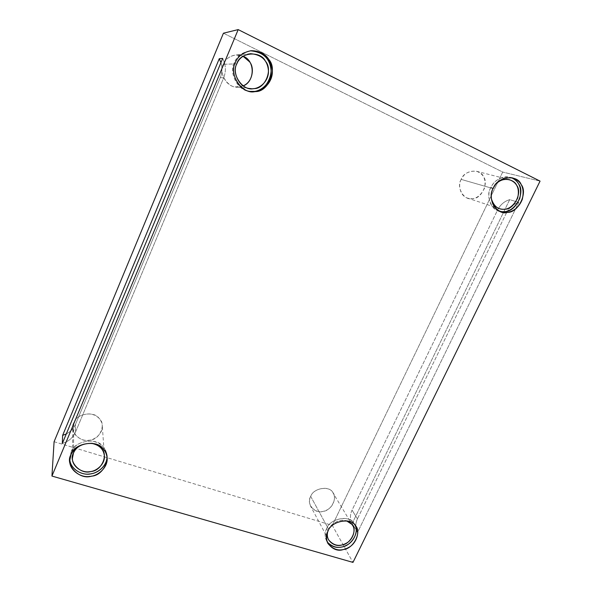 <?xml version="1.0" encoding="UTF-8"?>
<svg xmlns="http://www.w3.org/2000/svg" width="592" height="592" viewBox="0 0 592 592"><rect width="100%" height="100%" fill="white"/><g stroke="black" fill="none" stroke-linecap="round" stroke-linejoin="round"><path stroke-width="0.44" stroke-dasharray="2.96 2.22" d="M506.389 213.024L357.442 518.844L352.04 510.156L497.569 210.056L506.389 213.024C509.209 207.563 513.331 204.018 518.755 202.397L357.561 532.378L352.181 523.476L509.682 199.652C504.362 201.243 500.321 204.706 497.569 210.056L352.04 510.156C349.857 514.966 349.909 519.406 352.181 523.476C349.909 519.406 349.857 514.966 352.04 510.156L357.442 518.844C355.215 523.735 355.259 528.249 357.561 532.378C355.259 528.249 355.215 523.735 357.442 518.844L506.389 213.024L497.569 210.056C500.321 204.706 504.362 201.243 509.682 199.652L518.755 202.397C513.331 204.018 509.209 207.563 506.389 213.024M236.822 63.855L223.295 64.284C225.241 59.222 229.444 56.114 235.89 54.967L243.038 56.262C235.298 52.251 225.234 57.846 223.295 64.284L236.822 63.855M243.157 85.862L235.757 86.906C226.026 86.861 218.722 71.81 223.295 64.284C217.641 73.356 229.126 89.777 238.946 86.943L243.157 85.862M267.569 59.533C263.98 53.85 258.127 50.949 250.009 50.831C242.024 52.414 236.8 56.351 234.328 62.641C228.364 72.402 238.051 91.723 250.401 91.397L249.683 91.316C237.459 91.027 228.593 72.106 234.328 62.641C236.77 56.307 242.002 52.37 250.031 50.831L250.327 50.801M235.372 62.597L234.328 62.641L235.372 62.597M492.833 188.508C491.33 191.423 490.835 194.827 491.353 198.734C490.835 194.827 491.33 191.423 492.833 188.508L461.183 179.398C464.158 173.271 469.264 170.563 476.508 171.258C483.694 173.826 486.35 179.494 484.471 188.271C480.142 196.87 474.54 200.155 467.658 198.135C460.398 196.352 457.66 185.074 461.183 179.398L492.833 188.508L496.429 183.527L492.833 188.508M499.855 211.344L498.597 210.981C489.636 208.732 486.417 194.672 490.864 187.546L493.291 188.241L490.864 187.546C494.631 179.887 501.01 176.46 509.993 177.267L511.214 177.63C503.452 174.448 493.425 180.9 490.864 187.546C484.078 197.647 494.564 215.029 505.094 211.566M328.634 529.255L327.657 531.956L328.634 529.255L310.711 496.422C313.323 487.638 330.58 485.484 333.067 493.032C336.36 497.376 333.562 506.715 327.147 509.838C320.938 513.16 315.455 511.991 310.704 506.345C309.142 502.778 309.142 499.47 310.711 496.422L328.634 529.255C330.536 523.972 339.749 518.451 346.438 520.805C339.749 518.451 330.536 523.972 328.634 529.255M326.651 528.663C324.438 532.926 324.645 537.388 327.265 542.057L326.54 540.881C324.653 536.507 324.682 532.43 326.651 528.663C329.959 517.778 351.411 514.855 354.467 524.12L353.594 522.899C349.302 514.618 329.581 518.77 326.651 528.663L328.012 531.172L326.651 528.663M73.46 453.08L73.771 422.799C76.412 416.79 81.962 413.83 90.428 413.919C97.51 415.399 101.454 419.284 102.275 425.559C103.089 433.44 94.698 440.241 88.445 440.278C81.459 441.477 72.342 434.987 72.801 427.565L73.771 422.799L73.46 453.08M71.003 452.347L69.812 459.192L71.003 452.347C74.326 444.821 81.319 441.055 91.982 441.047C100.899 442.816 105.894 447.589 106.945 455.366L107.004 456.706C106.797 452.414 105.443 449.017 102.956 446.509C96.896 436.903 73.489 441.084 71.003 452.347L70.966 454.686L71.003 452.347M66.304 433.929C70.685 431.627 73.748 428.43 75.502 424.338L220.276 77.626C222.222 72.875 222.437 67.88 220.934 62.641C222.437 67.88 222.222 72.875 220.276 77.626L75.502 424.338L75.458 432.227L223.687 77.833L220.276 77.626L223.687 77.833L75.458 432.227L75.502 424.338C73.748 428.43 70.685 431.627 66.304 433.929M62.315 443.504C68.583 441.506 72.964 437.747 75.458 432.227C72.964 437.747 68.583 441.506 62.315 443.504M222.688 58.423C225.892 64.846 226.218 71.314 223.687 77.833C226.218 71.314 225.892 64.846 222.688 58.423M54.087 441.721L332.304 525.393L352.973 562.4L332.304 525.393L54.087 441.721M223.436 33.204L502.704 172.065L332.304 525.393L502.704 172.065L223.436 33.204M73.771 422.799C68.687 430.813 80.519 443.319 89.917 440.085C99.833 439.797 106.508 424.087 99.086 418.352C94.261 410.626 75.739 413.823 73.771 422.799M310.711 496.422C305.857 503.592 314.907 514.411 323.054 511.37C331.431 510.926 338.18 496.91 332.334 491.989C328.819 485.27 313.013 488.467 310.711 496.422M461.183 179.398C455.825 187.412 464.372 201.324 472.816 198.601C481.34 199.001 489.022 183.032 483.39 176.512C480.23 168.098 463.995 170.148 461.183 179.398M540.059 181.122L502.704 172.065L540.059 181.122M518.755 202.397L509.682 199.652L352.181 523.476L357.561 532.378L518.755 202.397M250.268 88.556L235.757 86.906M250.571 53.68L235.89 54.967M250.808 91.457L249.683 91.316M250.631 50.764L250.031 50.831M499.544 208.695L467.658 198.135M509.349 179.679L476.508 171.258M501.047 211.81L498.597 210.981M512.472 177.881L509.993 177.267M328.553 539.808L310.704 506.345M352.573 525.385L333.067 493.032M327.827 543.323L326.54 540.881M355.97 526.591L354.467 524.12M72.416 458.208L72.801 427.565M104.384 455.766L102.275 425.559M69.745 460.199L69.789 458.201M107.13 457.69L106.945 455.366"/><path stroke-width="0.89" d="M236.822 63.855C231.805 72.083 239.693 88.511 250.268 88.556C257.72 90.176 268.524 82.71 268.479 71.329C267.821 60.562 261.849 54.679 250.571 53.68C243.549 54.93 238.961 58.319 236.822 63.855C239.605 52.266 260.524 50.387 265.394 61.168C273.297 69.656 264.809 89.451 253.739 88.593C243.053 91.693 230.621 73.778 236.822 63.855M243.038 56.262C254.516 59.829 255.877 80.608 243.157 85.862C252.177 83.013 255.063 67.925 249.55 61.82L243.038 56.262M250.327 50.801C263.351 51.955 270.285 58.719 271.136 71.084C271.402 84.16 258.978 93.085 250.401 91.397L254.012 91.397C266.866 92.382 276.73 69.412 267.569 59.533M235.372 62.597C229.592 72.128 238.502 91.175 250.808 91.457C259.614 93.506 272.379 84.841 272.401 71.388C271.943 59.674 264.247 50.697 251.171 50.712C243.097 52.266 237.829 56.225 235.372 62.597C237.858 56.262 243.112 52.303 251.149 50.712C259.318 50.831 265.209 53.754 268.812 59.466C278.033 69.412 268.095 92.53 255.159 91.538C242.683 95.179 228.112 74.237 235.372 62.597M491.353 198.734C492.522 203.855 495.252 207.178 499.544 208.695C506.885 210.841 512.931 207.281 517.674 198.009C519.791 188.537 517.016 182.425 509.349 179.679C504.525 178.71 500.218 179.99 496.429 183.527C502.63 176.756 514.145 179.132 516.668 185.326C522.61 192.348 514.182 209.575 505.065 209.176C498.501 210.034 493.928 206.549 491.353 198.734M505.094 211.566C515.676 212.017 525.474 192.03 518.577 183.86C517.112 181.122 514.663 179.05 511.214 177.63C519.251 181.115 522.1 188.078 519.761 198.512C514.603 208.821 507.966 213.098 499.855 211.344M493.291 188.241C488.814 195.404 492.033 209.546 501.047 211.81C508.313 214.356 518.059 210.219 522.299 199.349C524.801 188.241 521.545 181.093 512.531 177.896C503.496 177.089 497.08 180.538 493.291 188.241C496.954 176.542 517.349 173.915 521.152 184.526C528.071 192.74 518.207 212.846 507.573 212.387C496.984 215.873 486.461 198.401 493.291 188.241M327.657 531.956C326.984 534.583 327.28 537.203 328.553 539.808C333.592 545.75 339.445 546.919 346.12 543.323C353.002 539.926 356.066 529.973 352.573 525.385C351.419 523.328 349.369 521.804 346.438 520.805L351.803 524.29C358.012 529.455 350.686 544.418 341.732 544.995C334.569 547.63 324.838 539.919 327.657 531.956M327.265 542.057C331.446 546.682 336.323 548.318 341.887 546.956C350.397 546.29 359.729 532.955 355.17 525.452C358.315 531.202 354.105 541.599 346.779 545.121C339.727 548.932 333.222 547.911 327.265 542.057M328.012 531.172C326.037 534.961 326 539.053 327.894 543.449C333.777 550.419 340.629 551.796 348.444 547.57C356.51 543.589 360.069 531.919 355.97 526.591C352.906 517.29 331.342 520.242 328.012 531.172C330.965 521.234 350.782 517.053 355.096 525.356C362.334 531.394 353.764 548.851 343.316 549.531C333.126 553.439 321.878 540.163 328.012 531.172M73.46 453.08L72.416 458.208C71.921 466.193 81.807 473.06 89.385 471.706C96.163 471.595 105.265 464.217 104.384 455.766C103.504 449.032 99.227 444.903 91.545 443.371C82.362 443.364 76.331 446.597 73.46 453.08C75.606 443.408 95.704 439.797 100.936 448.055C108.98 454.145 101.728 471.069 90.976 471.476C80.793 475.05 67.947 461.745 73.46 453.08M69.812 459.192C69.671 469.182 83.095 476.286 91.375 473.718C98.405 472.912 107.307 465.312 107.004 456.706C107.1 466.274 96.903 473.837 89.392 474C80.971 475.398 69.886 468.198 69.812 459.192M70.966 454.686L69.738 460.569C69.094 469.93 80.697 478.033 89.599 476.427C97.562 476.294 108.225 467.584 107.13 457.69C106.064 449.876 101.047 445.08 92.071 443.312C81.341 443.327 74.303 447.115 70.966 454.686C73.467 443.364 97.014 439.138 103.112 448.788C112.502 455.921 104.014 475.665 91.464 476.153C79.572 480.349 64.513 464.831 70.966 454.686M219.277 58.667L62.641 435.364L66.304 433.929L62.641 435.364L62.315 443.504L222.688 58.423L219.277 58.667L220.934 62.641L219.277 58.667L222.688 58.423L62.315 443.504L62.641 435.364L219.277 58.667M238.184 29.6L223.436 33.204L54.087 441.721L51.941 476.064L238.184 29.6L51.941 476.064L352.973 562.4L540.059 181.122L238.184 29.6L540.059 181.122L352.973 562.4L51.941 476.064L54.087 441.721L223.436 33.204L238.184 29.6M251.171 50.712L250.631 50.764M69.738 460.569L69.745 460.199"/></g></svg>
